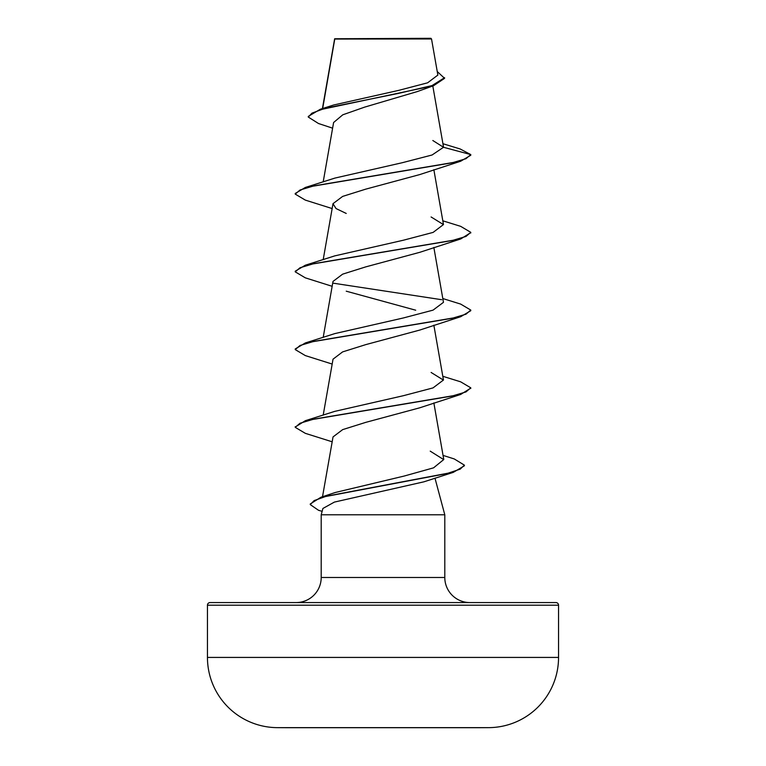<?xml version="1.0" encoding="UTF-8"?>
<svg xmlns="http://www.w3.org/2000/svg" width="766" height="766" viewBox="0 0 766 766"><rect width="100%" height="100%" fill="white"/><g stroke="black" fill="none" stroke-linecap="round" stroke-linejoin="round"><path stroke-width="1.15" d="M488.756 727.643L478.453 727.643L488.756 727.643A17554.968 17554.968 0 0 1 478.453 727.7L287.547 727.7A17554.968 17554.968 0 0 1 277.244 727.643L488.756 727.643A70.223 70.223 0 0 0 558.548 657.42L558.548 605.197L207.452 605.197L207.452 657.42L558.548 657.42M277.244 727.643L287.547 727.643L277.244 727.643A70.223 70.223 0 0 1 207.452 657.42M437.865 75.078L431.526 38.961L430.875 38.3L334.685 38.75M431.526 38.961L334.761 39.056L322.678 108.494M210.085 602.564L555.915 602.564L210.085 602.564A2.633 2.633 0 0 0 207.452 605.197M555.915 602.564A2.633 2.633 0 0 1 558.548 605.197M469.874 602.564A25.077 25.077 0 0 1 444.797 577.487L321.203 577.487A25.077 25.077 0 0 1 296.126 602.564L469.874 602.564M443.045 455.397L454.286 458.958L464.387 465.144L464.387 465.795L453.271 472.373L423.933 481.814L334.388 502.094L322.907 508.461L321.203 514.79L444.797 514.79L444.797 577.487M434.964 478.118L444.797 514.79M321.203 514.79L321.203 577.487M417.183 91.604L364.731 107.096L342.785 114.804L333.603 122.512L323.195 181.925M442.93 143.721L460.136 148.968L470.774 154.588L470.774 155.239L460.692 161.224L419.778 174.571L365.784 189.135L342.641 196.402L332.999 203.679L336.025 208.553L346.232 213.446M470.745 232.653L460.701 238.973L419.768 252.32L365.736 266.884L342.622 274.161L333.009 281.428L323.195 337.413M346.242 291.185L415.708 310.211M442.805 298.539L460.653 304.083L470.774 310.067L470.774 310.718L460.692 316.712L419.749 330.069L365.794 344.614L342.603 351.9L333.038 359.168L323.195 415.153M470.736 388.142L460.672 394.461L419.739 407.809L365.832 422.344L342.661 429.621L333.038 436.917L322.515 496.732M464.387 465.144L460.184 469.156L448.1 473.168L320.973 497.22L335.288 492.49L404.132 476.059L433.575 467.835L443.677 459.6L430.224 451.145M334.962 411.323L403.376 395.706L433.039 387.893L443.38 380.07L431.114 372.458M470.774 310.067L465.996 314.184L452.141 318.292L305.347 342.948L334.886 333.583L403.385 317.957L433.058 310.134L443.466 302.331L433.853 247.428M334.981 255.834L403.462 240.198L433.125 232.395L443.437 224.582L431.095 216.97M443.514 147.283L470.774 154.588L465.967 158.706L452.103 162.813L305.318 187.469L334.943 178.076L402.38 162.689L432.072 155L443.514 147.283L432.819 140.504M332.607 128.171L318.522 123.527L308.277 117.064L308.277 116.413L320.36 109.222L333.66 104.999L398.751 90.359L427.6 82.814L437.836 75.087M308.277 117.064L311.963 113.148L322.505 109.222L433.537 85.725L444.586 78.333L437.242 71.544M320.36 109.222L398.205 93.452L432.043 85.572L444.586 77.692M460.692 161.224L313.916 185.889L300.042 189.997L295.226 194.104L305.299 200.098L332.147 208.563M460.701 238.973L313.936 263.628L300.052 267.736L295.226 271.844L305.308 277.838L332.147 286.302M460.692 316.712L313.926 341.368L300.042 345.485L295.236 349.593L305.318 355.587L332.147 364.051M460.672 394.461L313.897 419.117L300.033 423.234L295.236 427.342L305.328 433.336L332.147 441.791M453.271 472.373L325.445 496.56L314.127 500.591L310.268 504.612L318.493 510.271L322.132 511.353M305.318 187.469L295.226 193.463L295.226 194.104M442.805 220.799L460.672 226.343L470.774 232.328L465.996 236.435L452.132 240.543L305.337 265.208L295.226 271.202L295.226 271.844M333.239 283.181L441.647 299.697M305.347 342.948L295.236 348.942L295.236 349.593M442.805 376.288L460.653 381.822L470.764 387.816L465.987 391.924L452.122 396.041L305.337 420.697L295.264 427.016M320.973 497.22L310.268 503.971L310.268 504.612M334.637 38.836L322.419 108.581M432.809 85.974L443.485 146.89M433.853 169.688L443.476 224.582M332.999 203.689L323.195 259.674M433.853 325.177L443.466 380.06M433.853 402.916L443.782 459.581M417.183 91.614L433.537 85.725M334.541 39.688L334.541 39.066M334.953 411.304L305.337 420.697M334.972 255.815L305.337 265.208M470.774 232.328L470.774 232.979M470.764 387.816L470.764 388.467M295.236 426.691L295.236 427.342"/></g></svg>
